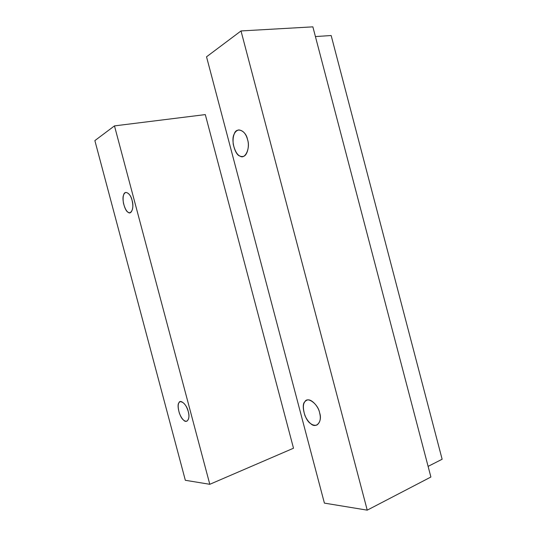 <?xml version="1.0" encoding="UTF-8"?>
<svg xmlns="http://www.w3.org/2000/svg" width="537" height="537" viewBox="0 0 537 537"><rect width="100%" height="100%" fill="white"/><g stroke="black" fill="none" stroke-linecap="round" stroke-linejoin="round"><path stroke-width="0.81" d="M132.089 200.402C130.739 195.481 128.679 192.83 125.9 192.441C123.342 193.333 122.537 196.965 123.476 203.328C125.309 209.907 127.491 213.035 130.028 212.719C132.854 210.88 133.538 206.772 132.089 200.402C134.351 206.906 131.404 215.478 128.121 212.249C124.899 211.216 121.617 198.891 123.57 195.132C124.537 189.662 130.766 193.407 132.089 200.402M188.239 411.483C186.272 405.133 183.594 401.864 180.184 401.683C177.861 402.676 177.572 406.469 179.318 413.06C181.687 418.961 184.211 421.666 186.883 421.176C189.024 419.498 189.48 416.269 188.239 411.483C190.554 418.189 186.95 424.257 183.386 419.914C179.801 417.504 176.545 405.267 178.861 402.911C180.13 398.615 186.983 404.791 188.239 411.483M94.868 140.6L114.475 125.886L205.302 114.596L293.504 448.22L209.799 484.3L185.339 480.286L94.868 140.6L185.339 480.286L209.799 484.3L293.504 448.22L205.302 114.596L114.475 125.886L209.799 484.3L114.475 125.886L94.868 140.6M319.602 412.765C318.454 406.234 310.762 397.883 306.775 400.26C302.989 401.958 302.385 407.08 304.949 415.631C308.433 422.968 312.4 426.116 316.843 425.076C320.2 422.639 321.119 418.538 319.602 412.765C322.777 421.451 316.125 429.211 310.655 423.586C304.962 420.451 300.814 404.75 304.882 401.71C307.406 396.158 318.199 404.093 319.602 412.765M247.544 139.586C245.926 133.565 242.972 130.343 238.683 129.914C234.307 131.236 232.487 136.002 233.226 144.211C235.381 152.884 238.542 156.972 242.717 156.495C247.335 156.442 249.712 145.735 247.544 139.586C250.631 147.937 245.047 159.885 240.052 156.106C234.938 155.253 230.749 139.412 234.226 134.028C236.246 126.537 246.013 130.417 247.544 139.586M442.132 459.249L428.103 466.378L442.132 459.249L331.161 35.529L315.42 36.563L331.161 35.529L442.132 459.249M430.896 477.024L367.234 510.15L324.402 503.115L206.53 56.815L241.012 30.945L367.234 510.15L430.896 477.024L312.87 26.85L430.896 477.024M312.87 26.85L241.012 30.945L312.87 26.85M206.53 56.815L324.402 503.115L367.234 510.15L241.012 30.945L206.53 56.815"/></g></svg>
